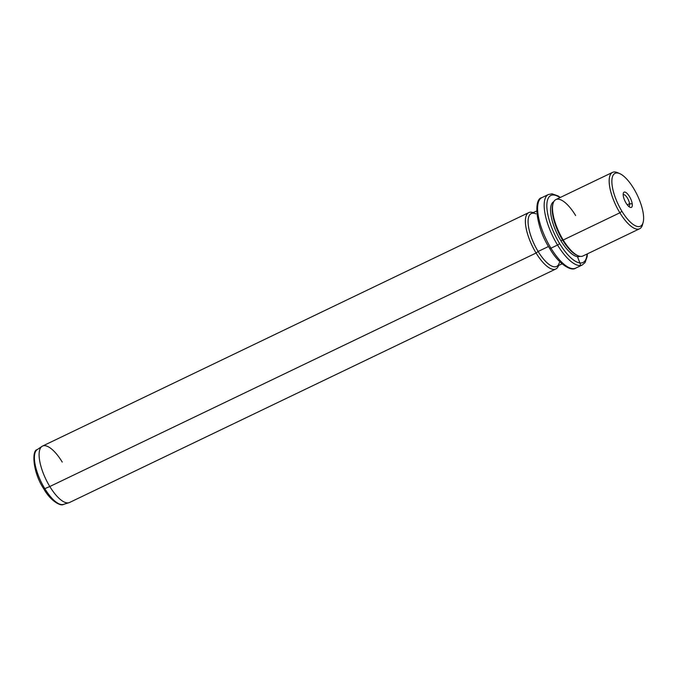 <?xml version="1.0" encoding="UTF-8"?>
<svg xmlns="http://www.w3.org/2000/svg" width="677" height="677" viewBox="0 0 677 677"><rect width="100%" height="100%" fill="white"/><g stroke="black" fill="none" stroke-linecap="round" stroke-linejoin="round"><path stroke-width="1.02" d="M629.559 203.709A6.499 2.353 -115.6 0 1 628.916 206.417A6.499 2.353 -115.6 0 1 628.789 206.468A6.499 2.353 64.4 0 0 629.559 203.709A6.499 2.353 64.4 0 0 626.784 197.1A6.499 2.353 64.4 0 0 623.17 194.773A6.499 2.353 -115.6 0 1 623.289 194.705A6.499 2.353 -115.6 0 1 626.885 197.244A6.499 2.353 -115.6 0 1 629.559 203.709L632.233 203.87A8.454 3.055 64.4 0 0 626.86 193.216A8.454 3.055 64.4 0 0 623.255 195.678A8.454 3.055 64.4 0 0 628.628 206.333A8.454 3.055 64.4 0 0 632.233 203.87L629.559 203.709L627.257 204.818L629.559 203.709M633.579 188.308A29.323 10.604 -115.6 0 1 642.524 224.028A29.323 10.604 -115.6 0 1 621.909 211.241A29.323 10.604 -115.6 0 1 612.964 175.521A29.323 10.604 -115.6 0 1 633.579 188.308A29.323 10.604 64.4 0 0 619.751 173.634A29.323 10.604 64.4 0 0 611.898 182.951A29.323 10.604 64.4 0 0 621.909 211.241A29.323 10.604 64.4 0 0 643.15 222.352A29.323 10.604 64.4 0 0 633.579 188.308M643.15 222.352L642.532 224.654A31.277 11.314 -115.6 0 1 619.878 212.79L621.909 211.241L619.878 212.79A31.277 11.314 -115.6 0 1 609.198 182.621A31.277 11.314 -115.6 0 1 617.576 172.677L619.751 173.634M639.638 228.758L582.956 255.974A31.277 11.314 -115.6 0 1 563.205 240.005L619.878 212.79A31.277 11.314 64.4 0 0 639.638 228.758A31.277 11.314 64.4 0 0 642.803 223.418M619.878 212.79L563.205 240.005A31.277 11.314 -115.6 0 1 555.885 199.58L612.567 172.364A31.277 11.314 64.4 0 0 619.878 212.79M618.71 173.244A31.277 11.314 64.4 0 0 612.567 172.364M576.855 255.187A30.296 10.959 -115.6 0 1 562.57 240.022L563.205 240.005A31.277 11.314 64.4 0 0 577.946 255.661L576.855 255.187M563.205 240.005L562.57 240.022A30.296 10.959 -115.6 0 1 552.686 204.835L552.991 203.692A31.277 11.314 64.4 0 0 563.205 240.005M575.645 215.548A31.277 11.314 64.4 0 0 552.991 203.692M552.847 204.285A30.296 10.959 64.4 0 0 562.57 240.022L560.928 240.809A30.296 10.959 64.4 0 0 580.003 256.304A30.296 10.959 -115.6 0 1 560.928 240.809L562.57 240.022A30.296 10.959 64.4 0 0 577.388 255.407M560.928 240.809A30.296 10.959 -115.6 0 1 553.778 201.678A30.296 10.959 64.4 0 0 560.928 240.809M559.566 243.483A37.142 13.43 -115.6 0 1 546.83 205.461A37.142 13.43 -115.6 0 1 559.947 197.633A37.142 13.43 64.4 0 0 546.83 205.461A37.142 13.43 64.4 0 0 559.566 243.483A1.955 0.482 148.6 0 1 557.535 245.032A39.097 14.141 -115.6 0 1 548.395 194.511A39.097 14.141 64.4 0 0 557.535 245.032A1.955 0.482 -31.4 0 0 559.566 243.483A37.142 13.43 64.4 0 0 587.027 254.019A37.142 13.43 -115.6 0 1 559.566 243.483M549.716 248.214A1.955 0.482 -31.4 0 0 549.69 248.442A1.955 0.482 -31.4 0 0 550.968 248.188A1.955 0.482 148.6 0 1 549.69 248.442C558.187 263.607 571.066 271.731 575.662 268.151A39.097 14.141 -115.6 0 1 550.968 248.188A39.097 14.141 64.4 0 0 575.662 268.151L582.237 264.995A39.097 14.141 -115.6 0 1 557.535 245.032L550.968 248.188A39.097 14.141 -115.6 0 1 541.82 197.659A39.097 14.141 64.4 0 0 550.968 248.188L557.535 245.032A39.097 14.141 64.4 0 0 582.237 264.995L585.072 262.541L587.162 256.634L587.382 253.85M562.071 263.835L556.646 266.433A29.323 10.604 -115.6 0 1 538.122 251.472L548.522 246.479L538.122 251.472A29.323 10.604 -115.6 0 1 531.267 213.568L536.692 210.97M535.964 213.864A29.323 10.604 64.4 0 0 528.111 223.182A29.323 10.604 64.4 0 0 538.122 251.472L536.091 253.02A31.277 11.314 64.4 0 0 555.851 268.989A31.277 11.314 64.4 0 0 558.55 265.519A31.277 11.314 -115.6 0 1 536.091 253.02L538.122 251.472A29.323 10.604 64.4 0 0 559.363 262.583M536.091 253.02A31.277 11.314 -115.6 0 1 525.445 223.334A31.277 11.314 -115.6 0 1 533.171 212.654A31.277 11.314 64.4 0 0 528.779 212.595A31.277 11.314 64.4 0 0 536.091 253.02L49.802 486.518L536.091 253.02M555.851 268.989L69.562 502.486A31.277 11.314 -115.6 0 1 49.802 486.518A31.277 11.314 -115.6 0 1 42.482 446.092L528.779 212.595M63.469 504.399A30.414 11.001 -115.6 0 1 44.809 488.659L49.802 486.518A31.277 11.314 64.4 0 0 68.978 502.706L63.469 504.399C60.769 506.565 50.31 500.794 43.76 488.811A1.955 0.482 -31.4 0 0 44.809 488.659A30.414 11.001 -115.6 0 1 37.176 449.646A30.414 11.001 64.4 0 0 44.809 488.659A30.414 11.001 64.4 0 0 63.469 504.399M62.242 462.061A31.277 11.314 64.4 0 0 41.949 446.405A31.277 11.314 64.4 0 0 49.802 486.518L44.809 488.659A1.955 0.482 148.6 0 1 43.76 488.811A1.955 0.482 -31.4 0 1 43.785 488.582A28.476 10.299 -115.6 0 0 43.971 488.887M623.255 195.678A8.454 3.055 -115.6 0 1 623.305 193.267A8.454 3.055 -115.6 0 1 627.867 194.274A8.454 3.055 -115.6 0 1 632.233 203.87A8.454 3.055 -115.6 0 1 630.05 207.306A8.454 3.055 -115.6 0 1 623.255 195.678M577.473 256.634L580.519 264.673M549.69 248.442C535.786 227.32 533.239 198.81 541.82 197.659L548.395 194.511L552.068 193.825L558.093 195.949L560.311 197.456M43.76 488.811C32.691 472.402 31.65 450.129 37.176 449.646L41.949 446.405"/></g></svg>
